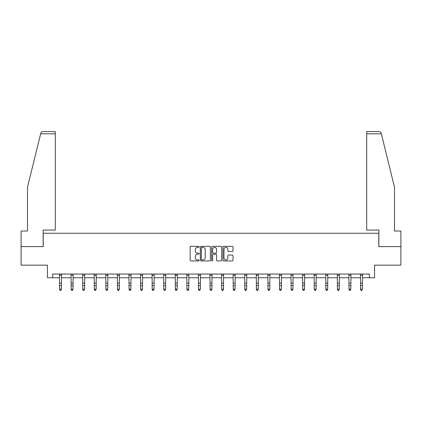 <?xml version="1.0" encoding="UTF-8"?>
<svg xmlns="http://www.w3.org/2000/svg" width="422" height="422" viewBox="0 0 422 422"><rect width="100%" height="100%" fill="white"/><g stroke="black" fill="none" stroke-linecap="round" stroke-linejoin="round"><path stroke-width="0.63" d="M199.126 246.875A0.512 0.512 0 0 0 198.62 246.364L190.876 246.364A0.728 0.728 0 0 0 190.148 247.097L190.148 260.205A0.728 0.728 0 0 0 190.876 260.933L198.62 260.933A0.512 0.512 0 0 0 199.126 260.427A0.512 0.512 0 0 0 198.62 259.915L197.617 259.915A2.332 2.332 0 0 1 195.286 257.584L195.286 256.492A2.332 2.332 0 0 1 197.617 254.16L198.62 254.16A0.512 0.512 0 0 0 199.126 253.648A0.512 0.512 0 0 0 198.62 253.142L197.617 253.142A2.332 2.332 0 0 1 195.286 250.81L195.286 249.718A2.332 2.332 0 0 1 197.617 247.387L198.62 247.387A0.512 0.512 0 0 0 199.126 246.875M232.29 251.501A0.728 0.728 0 0 0 233.018 250.773L233.018 247.097A0.728 0.728 0 0 0 232.29 246.364L223.692 246.364A0.728 0.728 0 0 0 222.964 247.097L222.964 260.205A0.728 0.728 0 0 0 223.692 260.933L232.29 260.933A0.728 0.728 0 0 0 233.018 260.205L233.018 255.764A0.728 0.728 0 0 0 232.29 255.036L228.608 255.036A0.728 0.728 0 0 0 227.88 255.764L227.88 257.969A1.946 1.946 0 0 1 225.934 259.915A1.946 1.946 0 0 1 223.982 257.969L223.982 249.333A1.946 1.946 0 0 1 225.934 247.387A1.946 1.946 0 0 1 227.88 249.333L227.88 250.773A0.728 0.728 0 0 0 228.608 251.501L232.29 251.501M52.639 277.766L52.639 274.057L369.361 274.057L369.361 277.766L374.557 277.766L374.557 265.153L400.9 265.153L400.9 246.601L378.787 246.601L378.787 233.245L43.213 233.245L43.213 246.601L21.1 246.601L21.1 265.153L47.443 265.153L47.443 277.766L59.576 277.766M210.362 247.097A0.728 0.728 0 0 0 209.634 246.364L201.041 246.364A0.728 0.728 0 0 0 200.313 247.097L200.313 260.205A0.728 0.728 0 0 0 201.041 260.933L209.634 260.933A0.728 0.728 0 0 0 210.362 260.205L210.362 247.097M212.366 246.364L220.959 246.364A0.728 0.728 0 0 1 221.687 247.097L221.687 260.205A0.728 0.728 0 0 1 220.959 260.933L217.283 260.933A0.728 0.728 0 0 1 216.555 260.205L216.555 254.888A0.728 0.728 0 0 0 215.827 254.16L213.384 254.16A0.728 0.728 0 0 0 212.656 254.888L212.656 260.427A0.512 0.512 0 0 1 212.145 260.933A0.512 0.512 0 0 1 211.638 260.427L211.638 247.097A0.728 0.728 0 0 1 212.366 246.364M61.433 277.766L71.154 277.766M73.011 277.766L82.728 277.766M84.585 277.766L94.306 277.766M96.163 277.766L105.885 277.766M107.737 277.766L117.458 277.766M119.315 277.766L129.037 277.766M130.894 277.766L140.616 277.766M142.467 277.766L152.189 277.766M154.046 277.766L163.768 277.766M165.619 277.766L175.341 277.766M177.198 277.766L186.92 277.766M188.776 277.766L198.498 277.766M200.35 277.766L210.072 277.766M211.928 277.766L221.65 277.766M223.502 277.766L233.224 277.766M235.08 277.766L244.802 277.766M246.659 277.766L256.381 277.766M258.232 277.766L267.954 277.766M269.811 277.766L279.533 277.766M281.384 277.766L291.106 277.766M292.963 277.766L302.685 277.766M304.542 277.766L314.263 277.766M316.115 277.766L325.837 277.766M327.694 277.766L337.415 277.766M339.272 277.766L348.989 277.766M350.846 277.766L360.567 277.766M362.424 277.766L369.361 277.766M201.843 247.387A0.512 0.512 0 0 0 201.331 247.893L201.331 259.403A0.512 0.512 0 0 0 201.843 259.915L202.898 259.915A2.332 2.332 0 0 0 205.229 257.584L205.229 249.718A2.332 2.332 0 0 0 202.898 247.387L201.843 247.387M216.555 249.37A1.946 1.946 0 0 0 214.608 247.424A1.946 1.946 0 0 0 212.656 249.37L212.656 252.414A0.728 0.728 0 0 0 213.384 253.142L215.827 253.142A0.728 0.728 0 0 0 216.555 252.414L216.555 249.37M59.481 274.057L59.576 289.191L61.433 289.191L60.873 290.426L60.135 290.257L60.873 290.426M60.873 290.257L61.433 289.191L61.528 274.057L59.491 274.073M60.135 290.426L59.576 289.608L59.576 289.191L60.135 290.257M40.66 133.806L40.792 133.268C41.129 132.218 41.852 131.653 42.954 131.574L55.308 131.574L55.308 133.806L40.66 133.806L27.483 187.231L27.483 231.019L21.1 231.019L21.1 246.601M43.139 246.601L43.139 230.053L55.308 230.053L55.308 133.806M400.9 246.601L400.9 231.019L394.517 231.019L394.517 187.231L381.208 133.268C380.871 132.218 380.148 131.653 379.046 131.574L366.692 131.574L366.692 230.053L378.861 230.053L378.861 246.601M72.452 290.257L73.011 289.191L73.096 274.073L71.065 274.073L71.154 289.191L73.011 289.191L72.452 290.426L71.708 290.257L72.452 290.426M71.708 290.426L71.154 289.608L71.154 289.191L71.708 290.257M84.031 290.257L84.585 289.191L84.674 274.073L82.643 274.073L82.728 289.191L84.585 289.191L84.031 290.426L83.287 290.257L84.031 290.426M83.287 290.426L82.728 289.608L82.728 289.191L83.287 290.257M95.604 290.257L96.163 289.191L96.248 274.073L94.217 274.073L94.306 289.191L96.163 289.191L95.604 290.426L94.866 290.257L95.604 290.426M94.866 290.426L94.306 289.608L94.306 289.191L94.866 290.257M107.183 290.257L107.737 289.191L107.832 274.057L105.795 274.073L105.885 289.191L107.737 289.191L107.183 290.426L106.439 290.257L107.183 290.426M106.439 290.426L105.885 289.608L105.885 289.191L106.439 290.257M118.756 290.257L119.315 289.191L119.41 274.057L117.374 274.073L117.458 289.191L119.315 289.191L118.756 290.426L118.018 290.257L118.756 290.426M118.018 290.426L117.458 289.608L117.458 289.191L118.018 290.257M130.335 290.257L130.894 289.191L130.984 274.057L128.947 274.073L129.037 289.191L130.894 289.191L130.335 290.426L129.591 290.257L130.335 290.426M129.591 290.426L129.037 289.608L129.037 289.191L129.591 290.257M141.913 290.257L142.467 289.191L142.562 274.057L140.526 274.073L140.616 289.191L142.467 289.191L141.913 290.426L141.17 290.257L141.913 290.426M141.17 290.426L140.616 289.608L140.616 289.191L141.17 290.257M153.487 290.257L154.046 289.191L154.141 274.057L152.099 274.073L152.189 289.191L154.046 289.191L153.487 290.426L152.748 290.257L153.487 290.426M152.748 290.426L152.189 289.608L152.189 289.191L152.748 290.257M165.065 290.257L165.619 289.191L165.714 274.057L163.678 274.073L163.768 289.191L165.619 289.191L165.065 290.426L164.322 290.257L165.065 290.426M164.322 290.426L163.768 289.608L163.768 289.191L164.322 290.257M175.246 274.057L175.341 289.191L177.198 289.191L176.644 290.426L175.9 290.257L176.644 290.426M176.644 290.257L177.198 289.191L177.293 274.057L175.257 274.073M175.9 290.426L175.341 289.608L175.341 289.191L175.9 290.257M186.825 274.057L186.92 289.191L188.776 289.191L188.217 290.426L187.473 290.257L188.217 290.426M188.217 290.257L188.776 289.191L188.866 274.057L186.83 274.073M187.473 290.426L186.92 289.608L186.92 289.191L187.473 290.257M198.403 274.057L198.498 289.191L200.35 289.191L199.796 290.426L199.052 290.257L199.796 290.426M199.796 290.257L200.35 289.191L200.445 274.057L198.409 274.073M199.052 290.426L198.498 289.608L198.498 289.191L199.052 290.257M211.369 290.257L211.928 289.191L212.023 274.057L209.982 274.073L210.072 289.191L211.928 289.191L211.369 290.426L210.631 290.257L211.369 290.426M210.631 290.426L210.072 289.608L210.072 289.191L210.631 290.257M222.948 290.257L223.502 289.191L223.591 274.073L221.561 274.073L221.65 289.191L223.502 289.191L222.948 290.426L222.204 290.257L222.948 290.426M222.204 290.426L221.65 289.608L221.65 289.191L222.204 290.257M234.526 290.257L235.08 289.191L235.17 274.073L233.139 274.073L233.224 289.191L235.08 289.191L234.526 290.426L233.783 290.257L234.526 290.426M233.783 290.426L233.224 289.608L233.224 289.191L233.783 290.257M246.1 290.257L246.659 289.191L246.743 274.073L244.713 274.073L244.802 289.191L246.659 289.191L246.1 290.426L245.356 290.257L246.1 290.426M245.356 290.426L244.802 289.608L244.802 289.191L245.356 290.257M257.678 290.257L258.232 289.191L258.327 274.057L256.291 274.073L256.381 289.191L258.232 289.191L257.678 290.426L256.935 290.257L257.678 290.426M256.935 290.426L256.381 289.608L256.381 289.191L256.935 290.257M269.252 290.257L269.811 289.191L269.906 274.057L267.864 274.073L267.954 289.191L269.811 289.191L269.252 290.426L268.513 290.257L269.252 290.426M268.513 290.426L267.954 289.608L267.954 289.191L268.513 290.257M280.83 290.257L281.384 289.191L281.479 274.057L279.443 274.073L279.533 289.191L281.384 289.191L280.83 290.426L280.087 290.257L280.83 290.426M280.087 290.426L279.533 289.608L279.533 289.191L280.087 290.257M292.409 290.257L292.963 289.191L293.058 274.057L291.022 274.073L291.106 289.191L292.963 289.191L292.409 290.426L291.665 290.257L292.409 290.426M291.665 290.426L291.106 289.608L291.106 289.191L291.665 290.257M303.982 290.257L304.542 289.191L304.637 274.057L302.595 274.073L302.685 289.191L304.542 289.191L303.982 290.426L303.244 290.257L303.982 290.426M303.244 290.426L302.685 289.608L302.685 289.191L303.244 290.257M315.561 290.257L316.115 289.191L316.21 274.057L314.174 274.073L314.263 289.191L316.115 289.191L315.561 290.426L314.817 290.257L315.561 290.426M314.817 290.426L314.263 289.608L314.263 289.191L314.817 290.257M325.742 274.057L325.837 289.191L327.694 289.191L327.134 290.426L326.396 290.257L327.134 290.426M327.134 290.257L327.694 289.191L327.788 274.057L325.752 274.073M326.396 290.426L325.837 289.608L325.837 289.191L326.396 290.257M337.32 274.057L337.415 289.191L339.272 289.191L338.713 290.426L337.969 290.257L338.713 290.426M338.713 290.257L339.272 289.191L339.362 274.057L337.326 274.073M337.969 290.426L337.415 289.608L337.415 289.191L337.969 290.257M348.899 274.057L348.989 289.191L350.846 289.191L350.292 290.426L349.548 290.257L350.292 290.426M350.292 290.257L350.846 289.191L350.94 274.057L348.904 274.073M349.548 290.426L348.989 289.608L348.989 289.191L349.548 290.257M361.865 290.257L362.424 289.191L362.509 274.073L360.478 274.073L360.567 289.191L362.424 289.191L361.865 290.426L361.126 290.257L361.865 290.426M361.126 290.426L360.567 289.608L360.567 289.191L361.126 290.257M61.433 283.109L59.576 283.109M61.433 285.657L59.576 285.657M61.433 275.276L59.576 275.276M381.34 133.806L366.692 133.806M73.011 283.109L71.154 283.109M73.011 285.657L71.154 285.657M73.011 275.276L71.154 275.276M84.585 283.109L82.728 283.109M84.585 285.657L82.728 285.657M84.585 275.276L82.728 275.276M96.163 283.109L94.306 283.109M96.163 285.657L94.306 285.657M96.163 275.276L94.306 275.276M107.737 283.109L105.885 283.109M107.737 285.657L105.885 285.657M107.737 275.276L105.885 275.276M119.315 283.109L117.458 283.109M119.315 285.657L117.458 285.657M119.315 275.276L117.458 275.276M130.894 283.109L129.037 283.109M130.894 285.657L129.037 285.657M130.894 275.276L129.037 275.276M142.467 283.109L140.616 283.109M142.467 285.657L140.616 285.657M142.467 275.276L140.616 275.276M154.046 283.109L152.189 283.109M154.046 285.657L152.189 285.657M154.046 275.276L152.189 275.276M165.619 283.109L163.768 283.109M165.619 285.657L163.768 285.657M165.619 275.276L163.768 275.276M177.198 283.109L175.341 283.109M177.198 285.657L175.341 285.657M177.198 275.276L175.341 275.276M188.776 283.109L186.92 283.109M188.776 285.657L186.92 285.657M188.776 275.276L186.92 275.276M200.35 283.109L198.498 283.109M200.35 285.657L198.498 285.657M200.35 275.276L198.498 275.276M211.928 283.109L210.072 283.109M211.928 285.657L210.072 285.657M211.928 275.276L210.072 275.276M223.502 283.109L221.65 283.109M223.502 285.657L221.65 285.657M223.502 275.276L221.65 275.276M235.08 283.109L233.224 283.109M235.08 285.657L233.224 285.657M235.08 275.276L233.224 275.276M246.659 283.109L244.802 283.109M246.659 285.657L244.802 285.657M246.659 275.276L244.802 275.276M258.232 283.109L256.381 283.109M258.232 285.657L256.381 285.657M258.232 275.276L256.381 275.276M269.811 283.109L267.954 283.109M269.811 285.657L267.954 285.657M269.811 275.276L267.954 275.276M281.384 283.109L279.533 283.109M281.384 285.657L279.533 285.657M281.384 275.276L279.533 275.276M292.963 283.109L291.106 283.109M292.963 285.657L291.106 285.657M292.963 275.276L291.106 275.276M304.542 283.109L302.685 283.109M304.542 285.657L302.685 285.657M304.542 275.276L302.685 275.276M316.115 283.109L314.263 283.109M316.115 285.657L314.263 285.657M316.115 275.276L314.263 275.276M327.694 283.109L325.837 283.109M327.694 285.657L325.837 285.657M327.694 275.276L325.837 275.276M339.272 283.109L337.415 283.109M339.272 285.657L337.415 285.657M339.272 275.276L337.415 275.276M350.846 283.109L348.989 283.109M350.846 285.657L348.989 285.657M350.846 275.276L348.989 275.276M362.424 283.109L360.567 283.109M362.424 285.657L360.567 285.657M362.424 275.276L360.567 275.276"/></g></svg>
